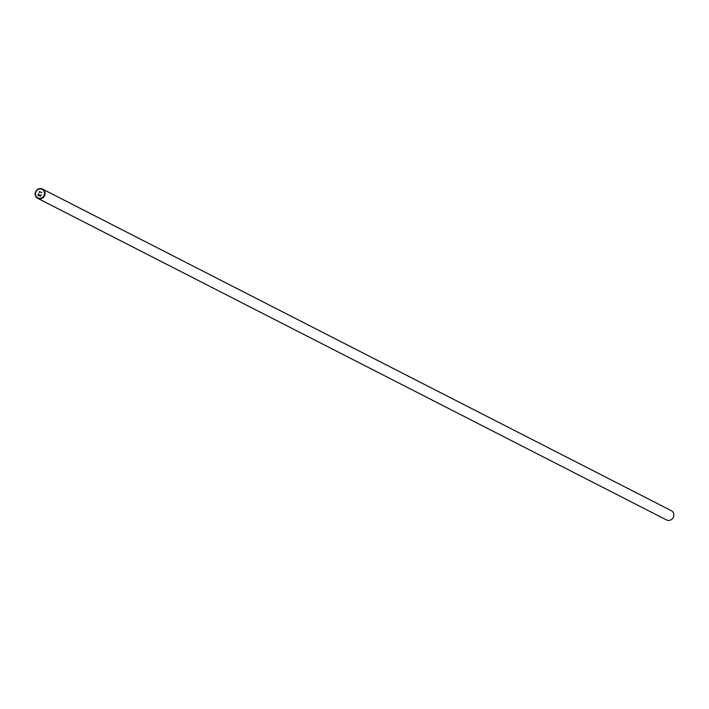 <?xml version="1.0" encoding="UTF-8"?>
<svg xmlns="http://www.w3.org/2000/svg" width="709" height="709" viewBox="0 0 709 709"><rect width="100%" height="100%" fill="white"/><g stroke="black" fill="none" stroke-linecap="round" stroke-linejoin="round"><path stroke-width="1.06" d="M44.8 195.17A5.22 4.892 117.1 0 1 37.745 198.36A5.22 4.892 117.1 0 1 35.45 192.254A5.22 4.892 117.1 0 1 42.505 189.064A5.22 4.892 117.1 0 1 44.8 195.17M37.745 198.36L666.495 519.936A5.22 4.892 -62.9 0 0 673.55 516.746A5.22 4.892 -62.9 0 0 671.255 510.64L42.505 189.064M44.25 194.975A4.768 4.467 117.1 0 1 38.472 198.157A4.768 4.467 117.1 0 1 35.716 192.307A4.768 4.467 117.1 0 1 41.494 189.135A4.768 4.467 117.1 0 1 44.25 194.975M41.202 194.558L40.519 195.994L39.42 195.657L40.519 195.994L41.202 194.558L40.635 196.251L37.887 195.392L38.632 193.761L38.135 195.25L39.234 195.595L39.509 194.78L39.42 195.657L39.509 194.78L39.234 195.595L38.135 195.259L38.454 193.708L37.887 195.392M41.893 192.493L39.146 191.634L39.385 192.21L39.146 191.634L41.893 192.493L39.438 191.944L39.42 192.538"/></g></svg>
